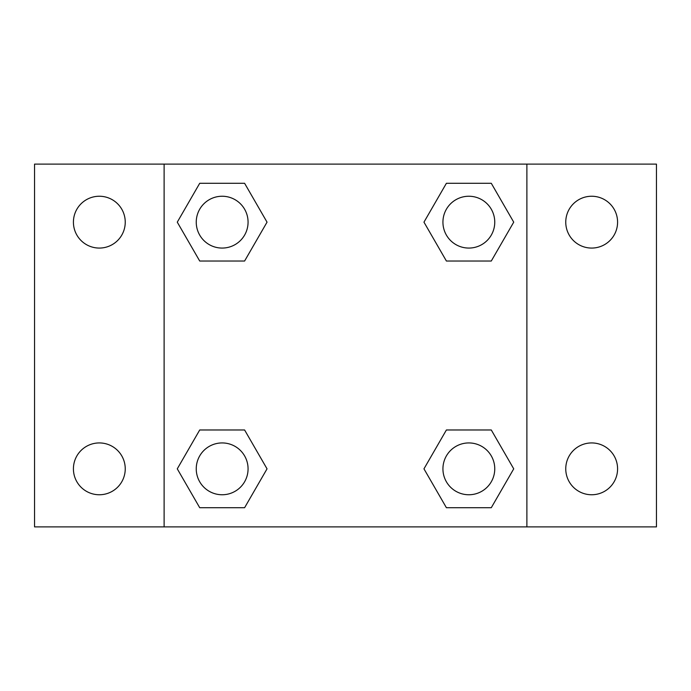 <?xml version="1.0" encoding="UTF-8"?>
<svg xmlns="http://www.w3.org/2000/svg" width="691" height="691" viewBox="0 0 691 691"><rect width="100%" height="100%" fill="white"/><g stroke="black" fill="none" stroke-linecap="round" stroke-linejoin="round"><path stroke-width="1.04" d="M34.55 164.113L656.45 164.113L656.45 526.888L34.55 526.888L34.55 164.113M591.669 196.244A25.913 25.913 0 0 1 617.581 222.156A25.913 25.913 0 0 1 591.669 248.069A25.913 25.913 0 0 1 565.756 222.156A25.913 25.913 0 0 1 591.669 196.244M591.669 442.931A25.913 25.913 0 0 1 617.581 468.843A25.913 25.913 0 0 1 591.669 494.756A25.913 25.913 0 0 1 565.756 468.843A25.913 25.913 0 0 1 591.669 442.931M99.331 442.931A25.913 25.913 0 0 1 125.244 468.843A25.913 25.913 0 0 1 99.331 494.756A25.913 25.913 0 0 1 73.419 468.843A25.913 25.913 0 0 1 99.331 442.931M99.331 196.244A25.913 25.913 0 0 1 125.244 222.156A25.913 25.913 0 0 1 99.331 248.069A25.913 25.913 0 0 1 73.419 222.156A25.913 25.913 0 0 1 99.331 196.244M199.716 429.975L244.597 429.975L267.037 468.843L244.597 507.712L199.716 507.712L177.276 468.843L199.716 429.975L244.597 429.975L199.716 429.975M446.403 183.288L491.284 183.288L513.724 222.156L491.284 261.025L446.403 261.025L423.963 222.156L446.403 183.288L491.284 183.288L446.403 183.288M164.113 526.888L164.113 164.113M526.888 164.113L526.888 526.888M199.716 183.288L244.597 183.288L267.037 222.156L244.597 261.025L199.716 261.025L177.276 222.156L199.716 183.288L244.597 183.288L199.716 183.288M446.403 429.975L491.284 429.975L513.724 468.843L491.284 507.712L446.403 507.712L423.963 468.843L446.403 429.975L491.284 429.975L446.403 429.975M491.284 507.712L446.403 507.712L491.284 507.712M494.756 468.843A25.913 25.913 0 0 0 455.887 446.403A25.913 25.913 0 0 0 455.887 491.284A25.913 25.913 0 0 0 494.756 468.843M244.597 507.712L199.716 507.712L244.597 507.712M248.069 468.843A25.913 25.913 0 0 0 209.2 446.403A25.913 25.913 0 0 0 209.2 491.284A25.913 25.913 0 0 0 248.069 468.843M491.284 261.025L446.403 261.025L491.284 261.025M494.756 222.156A25.913 25.913 0 0 0 455.887 199.716A25.913 25.913 0 0 0 455.887 244.597A25.913 25.913 0 0 0 494.756 222.156M244.597 261.025L199.716 261.025L244.597 261.025M248.069 222.156A25.913 25.913 0 0 0 209.2 199.716A25.913 25.913 0 0 0 209.2 244.597A25.913 25.913 0 0 0 248.069 222.156"/></g></svg>
